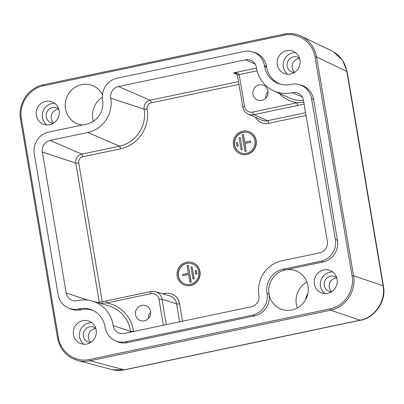 <?xml version="1.0" encoding="UTF-8"?>
<svg xmlns="http://www.w3.org/2000/svg" width="404" height="404" viewBox="0 0 404 404"><rect width="100%" height="100%" fill="white"/><g stroke="black" fill="none" stroke-linecap="round" stroke-linejoin="round"><path stroke-width="0.61" d="M95.804 328.401A7.928 7.58 -69.8 0 0 93.642 327.149A7.928 7.58 -69.8 0 0 89.602 326.861A7.928 7.58 -69.8 0 0 83.32 334.058A7.928 7.58 -69.8 0 0 88.173 342.036A7.928 7.58 -69.8 0 0 90.632 342.481M95.849 328.543A7.928 7.58 -69.8 0 0 94.597 328.694A7.928 7.58 -69.8 0 0 88.587 334.436A7.928 7.58 -69.8 0 0 90.759 342.4M82.855 320.675A11.984 11.458 110.2 0 1 88.966 321.109A11.984 11.458 110.2 0 1 96.298 333.169A11.984 11.458 110.2 0 1 86.804 344.041A11.984 11.458 110.2 0 1 80.699 343.612A11.984 11.458 110.2 0 1 73.366 331.548A11.984 11.458 110.2 0 1 82.855 320.675M91.834 322.685A11.984 11.458 -69.8 0 0 88.93 322.907A11.984 11.458 -69.8 0 0 79.719 332.093A11.984 11.458 -69.8 0 0 83.906 344.269M299.596 58.363A7.928 7.58 -69.8 0 0 297.435 57.11A7.928 7.58 -69.8 0 0 293.39 56.828A7.928 7.58 -69.8 0 0 287.113 64.019A7.928 7.58 -69.8 0 0 291.966 71.998A7.928 7.58 -69.8 0 0 294.425 72.442M299.642 58.504A7.928 7.58 -69.8 0 0 298.389 58.661A7.928 7.58 -69.8 0 0 292.38 64.398A7.928 7.58 -69.8 0 0 294.551 72.367M286.648 50.641A11.984 11.458 110.2 0 1 292.759 51.071A11.984 11.458 110.2 0 1 300.091 63.135A11.984 11.458 110.2 0 1 290.597 74.008A11.984 11.458 110.2 0 1 284.492 73.573A11.984 11.458 110.2 0 1 277.159 61.514A11.984 11.458 110.2 0 1 286.648 50.641M295.627 52.646A11.984 11.458 -69.8 0 0 292.723 52.873A11.984 11.458 -69.8 0 0 283.512 62.054A11.984 11.458 -69.8 0 0 287.699 74.23M58.706 109.05A7.928 7.58 -69.8 0 0 56.54 107.797A7.928 7.58 -69.8 0 0 52.5 107.514A7.928 7.58 -69.8 0 0 46.223 114.706A7.928 7.58 -69.8 0 0 51.071 122.685A7.928 7.58 -69.8 0 0 53.535 123.134M58.747 109.196A7.928 7.58 -69.8 0 0 57.494 109.348A7.928 7.58 -69.8 0 0 51.485 115.09A7.928 7.58 -69.8 0 0 53.656 123.053M45.753 101.328A11.984 11.458 110.2 0 1 51.864 101.758A11.984 11.458 110.2 0 1 59.196 113.822A11.984 11.458 110.2 0 1 49.707 124.695A11.984 11.458 110.2 0 1 43.597 124.26A11.984 11.458 110.2 0 1 36.264 112.201A11.984 11.458 110.2 0 1 45.753 101.328M54.732 103.333A11.984 11.458 -69.8 0 0 51.833 103.56A11.984 11.458 -69.8 0 0 42.617 112.741A11.984 11.458 -69.8 0 0 46.803 124.922M336.699 277.715A7.928 7.58 -69.8 0 0 334.532 276.457A7.928 7.58 -69.8 0 0 330.492 276.174A7.928 7.58 -69.8 0 0 324.215 283.366A7.928 7.58 -69.8 0 0 329.063 291.35A7.928 7.58 -69.8 0 0 331.527 291.794M336.739 277.856A7.928 7.58 -69.8 0 0 335.487 278.008A7.928 7.58 -69.8 0 0 329.477 283.749A7.928 7.58 -69.8 0 0 331.649 291.713M323.745 269.988A11.984 11.458 110.2 0 1 329.856 270.422A11.984 11.458 110.2 0 1 337.189 282.482A11.984 11.458 110.2 0 1 327.7 293.354A11.984 11.458 110.2 0 1 321.589 292.92A11.984 11.458 110.2 0 1 314.256 280.861A11.984 11.458 110.2 0 1 323.745 269.988M332.724 271.993A11.984 11.458 -69.8 0 0 329.826 272.22A11.984 11.458 -69.8 0 0 320.609 281.401A11.984 11.458 -69.8 0 0 324.796 293.582M299.359 84.618L301.288 85.183A18.589 17.771 110.2 0 1 313.585 99.293L337.421 240.198A18.589 17.771 110.2 0 1 322.882 262.024L285.123 269.968A20.548 19.639 110.2 0 1 295.597 270.705A20.548 19.639 110.2 0 1 308.166 291.385A20.548 19.639 110.2 0 1 291.9 310.025A20.548 19.639 110.2 0 1 281.426 309.282A20.548 19.639 110.2 0 1 269.054 294.087A18.589 17.771 110.2 0 1 254.515 315.913L127.583 342.622A18.589 17.771 110.2 0 1 117.034 341.516L115.201 340.693A18.453 17.64 110.2 0 1 105.156 327.482L105.035 326.765A23.124 22.104 -69.8 0 0 92.445 310.206A23.124 22.104 -69.8 0 0 79.325 308.833L78.623 308.979A18.453 17.64 110.2 0 1 68.15 307.878A18.453 17.64 110.2 0 1 58.11 294.668L34.274 153.762A18.453 17.64 110.2 0 1 48.707 132.098L86.461 124.154A20.685 19.771 -69.8 0 0 102.636 99.869A18.453 17.64 110.2 0 1 117.069 78.209L244.001 51.5A18.453 17.64 110.2 0 1 252.313 51.803A18.453 17.64 110.2 0 1 264.519 65.807L264.64 66.529A23.124 22.104 -69.8 0 0 279.932 84.077A23.124 22.104 -69.8 0 0 290.35 84.461L291.052 84.315A18.453 17.64 110.2 0 1 299.359 84.618A18.453 17.64 110.2 0 1 311.565 98.621L335.396 239.532A18.453 17.64 110.2 0 1 320.968 261.196L283.209 269.14A20.685 19.771 -69.8 0 0 267.034 293.42A18.453 17.64 110.2 0 1 252.601 315.085L125.669 341.794A18.453 17.64 110.2 0 1 115.201 340.693M82.34 125.023A20.548 19.639 110.2 0 1 77.856 123.972A20.548 19.639 110.2 0 1 65.286 103.298A20.548 19.639 110.2 0 1 81.552 84.658A20.548 19.639 110.2 0 1 92.026 85.401A20.548 19.639 110.2 0 1 102.48 94.758M141.759 305.404A7.928 7.58 110.2 0 1 145.804 305.687A7.928 7.58 110.2 0 1 150.652 313.666A7.928 7.58 110.2 0 1 144.374 320.862A7.928 7.58 110.2 0 1 140.334 320.574A7.928 7.58 110.2 0 1 135.481 312.595A7.928 7.58 110.2 0 1 141.759 305.404M259.191 84.88A7.928 7.58 110.2 0 1 263.231 85.168A7.928 7.58 110.2 0 1 268.084 93.147A7.928 7.58 110.2 0 1 261.807 100.343A7.928 7.58 110.2 0 1 257.762 100.056A7.928 7.58 110.2 0 1 252.909 92.077A7.928 7.58 110.2 0 1 259.191 84.88M255.964 140.415A11.918 11.388 -69.8 0 0 248.788 131.603A11.918 11.388 -69.8 0 0 237.406 133.855A11.918 11.388 -69.8 0 0 233.396 145.162A11.918 11.388 -69.8 0 0 240.572 153.974A11.918 11.388 -69.8 0 0 251.955 151.722A11.918 11.388 -69.8 0 0 255.964 140.415M248.889 131.638A11.918 11.388 110.2 0 1 248.99 131.679A11.918 11.388 110.2 0 1 256.166 140.491A11.918 11.388 110.2 0 1 252.157 151.798A11.918 11.388 110.2 0 1 240.774 154.05A11.918 11.388 110.2 0 1 240.673 154.01M248.49 132.724A10.762 10.287 -69.8 0 0 238.269 134.83A10.762 10.287 -69.8 0 0 234.689 145.006A10.762 10.287 -69.8 0 0 241.067 152.929M234.487 144.935A10.762 10.287 110.2 0 1 238.108 134.719A10.762 10.287 110.2 0 1 248.389 132.684A10.762 10.287 110.2 0 1 254.868 140.643A10.762 10.287 110.2 0 1 251.248 150.859A10.762 10.287 110.2 0 1 240.966 152.889A10.762 10.287 110.2 0 1 234.487 144.935M177.174 276.195A11.918 11.388 -69.8 0 0 184.35 285.002A11.918 11.388 -69.8 0 0 195.733 282.75A11.918 11.388 -69.8 0 0 199.743 271.443A11.918 11.388 -69.8 0 0 192.567 262.635A11.918 11.388 -69.8 0 0 181.184 264.888A11.918 11.388 -69.8 0 0 177.174 276.195M192.668 262.671A11.918 11.388 110.2 0 1 192.769 262.706A11.918 11.388 110.2 0 1 199.945 271.518A11.918 11.388 110.2 0 1 195.935 282.825A11.918 11.388 110.2 0 1 184.552 285.078A11.918 11.388 110.2 0 1 184.451 285.042M192.269 263.751A10.762 10.287 -69.8 0 0 182.047 265.862A10.762 10.287 -69.8 0 0 178.467 276.038A10.762 10.287 -69.8 0 0 184.85 283.956M198.652 271.675A10.762 10.287 110.2 0 1 195.026 281.886A10.762 10.287 110.2 0 1 184.744 283.921A10.762 10.287 110.2 0 1 178.265 275.962A10.762 10.287 110.2 0 1 181.886 265.751A10.762 10.287 110.2 0 1 192.168 263.716A10.762 10.287 110.2 0 1 198.652 271.675M72.109 358.328L77.598 360.464C81.754 361.555 85.961 361.661 90.218 360.782A1.222 0.308 -101.9 0 1 89.673 359.464C75.487 362.767 60.585 352.369 58.403 337.653L57.59 338.022M331.543 50.752L331.553 50.758C339.9 55.05 344.996 61.948 346.839 71.452L383.083 285.734C386.007 300.97 375.069 317.387 360.131 320.185L124.164 369.837L90.218 360.782L330.613 310.196C345.526 307.394 356.464 290.976 353.566 275.745L352.061 275.861C354.838 290.456 344.354 306.192 330.068 308.878L89.673 359.464M58.403 337.653L21.392 118.821L20.523 119.145L57.535 337.981C59.959 349.551 66.645 357.045 77.598 360.464L111.56 369.524C115.711 370.614 119.912 370.715 124.164 369.837A9.787 2.469 -101.9 0 0 124.513 369.857L360.479 320.205C373.857 318.322 386.729 301.778 383.416 286.032L383.416 286.032A9.787 1.48 170.4 0 0 383.083 285.734L353.566 275.745L316.549 56.913C314.691 47.404 309.59 40.501 301.248 36.209L301.243 36.209C295.733 33.628 289.961 32.941 283.921 34.153A1.222 0.308 -101.9 0 0 283.866 34.148L283.866 34.148A1.222 0.308 -101.9 0 0 283.78 35.219C297.965 31.916 312.868 42.309 315.049 57.03L352.061 275.861M93.354 310.641A22.988 21.973 -69.8 0 0 81.239 309.661L80.537 309.807A18.589 17.771 110.2 0 1 69.988 308.701L68.15 307.878M252.313 51.803L254.242 52.369A18.589 17.771 110.2 0 1 266.539 66.478L266.66 67.195A22.988 21.973 -69.8 0 0 280.906 84.34M106.914 300.823A2.444 0.616 78.1 0 0 106.828 300.818A2.444 0.616 78.1 0 0 106.656 302.965L150.813 293.678A7.388 7.06 110.2 0 1 159.024 299.404L163.393 325.245M100.248 303.384L106.656 302.965A35.294 33.734 -69.8 0 1 133.598 331.179A2.444 0.359 171.4 0 1 130.613 331.381A8.737 8.353 -69.8 0 0 130.76 332.113M244.541 106.338L239.188 74.674A2.444 0.369 170.4 0 0 237.451 75.331L242.804 106.994C243.455 110.307 245.263 112.681 248.238 114.11A9.832 9.398 -69.8 0 0 253.818 114.696A2.444 0.616 -101.9 0 1 252.752 112.07A7.388 7.06 110.2 0 1 244.541 106.338A2.444 0.369 170.4 0 0 242.804 106.994M305.581 112.701L267.65 120.685L253.818 114.696L297.975 105.404A2.444 0.616 -101.9 0 1 296.91 102.778L252.752 112.07M239.188 74.674L239.168 74.583A2.444 0.384 169.3 0 0 237.441 75.285A2.444 0.384 169.3 0 0 237.451 75.306L237.451 75.331M257.101 70.811L239.168 74.583C238.572 73.21 236.704 72.654 233.568 72.912L235.754 73.442C236.633 73.942 237.198 74.558 237.441 75.285M303.813 102.247L296.91 102.778A35.294 33.734 -69.8 0 1 279.078 93.263M66.185 292.971L42.354 152.061A9.923 9.484 110.2 0 1 50.111 140.415L87.87 132.472A29.214 27.926 -69.8 0 0 110.716 98.172A9.923 9.484 110.2 0 1 118.478 86.522L245.41 59.817A9.923 9.484 110.2 0 1 251.041 60.403A9.923 9.484 110.2 0 1 256.469 67.68A31.664 30.265 -69.8 0 0 273.791 90.9A31.664 30.265 -69.8 0 0 292.289 92.668A9.923 9.484 110.2 0 1 298.086 93.218A9.923 9.484 110.2 0 1 303.485 100.323L327.321 241.233A9.923 9.484 110.2 0 1 319.559 252.879L281.805 260.822A29.214 27.926 -69.8 0 0 258.954 295.122A9.923 9.484 110.2 0 1 251.197 306.767L124.265 333.477A9.923 9.484 110.2 0 1 119.796 333.315A9.923 9.484 110.2 0 1 113.206 325.614A31.664 30.265 -69.8 0 0 92.178 301.031A31.664 30.265 -69.8 0 0 77.386 300.626A9.923 9.484 110.2 0 1 72.75 300.5A9.923 9.484 110.2 0 1 66.185 292.971L87.855 300.121M192.94 279.048L194.097 278.805L192.082 266.882L190.925 267.125L192.94 279.048L194.097 278.805M192.082 266.882L194.299 278.876M196.798 273.917L196.198 270.337L195.107 270.569L195.708 274.144L197.006 273.988L195.708 274.144M197.006 273.988L196.198 270.337M182.573 274.473L182.765 275.599L188.552 274.382L189.87 282.164L191.026 281.921L188.203 265.231L187.047 265.473L188.365 273.256L182.573 274.473M188.203 265.231L191.228 281.992L189.87 282.164M188.572 274.493L182.765 275.599M240.198 137.557L239.037 137.804L241.057 149.722L242.213 149.48L240.4 137.633L242.213 149.48M242.415 149.556L241.057 149.722M236.335 142.693L236.941 146.268L238.032 146.041L237.426 142.461L236.335 142.693M237.426 142.461L238.234 146.112L236.941 146.268M250.566 142.132L250.374 141.006L244.582 142.228L243.269 134.441L242.107 134.689L244.93 151.379L246.092 151.131L244.773 143.349L250.768 142.208L244.976 143.425L246.092 151.131M244.768 142.188L243.269 134.441M250.768 142.208L250.374 141.006M246.294 151.207L244.93 151.379M268.094 91.748A7.928 7.58 -69.8 0 0 265.726 98.192M150.667 312.267A7.928 7.58 -69.8 0 0 148.298 318.711M267.034 293.42L269.054 294.087A20.548 19.639 110.2 0 1 285.123 269.968L283.209 269.14M102.384 97.283A20.548 19.639 -69.8 0 0 93.339 121.281M306.919 282.027A20.548 19.639 -69.8 0 0 297.384 307.984M307.787 293.865A10.519 10.055 -69.8 0 0 305.707 299.526M360.479 320.205A9.787 2.469 -101.9 0 1 360.131 320.185L330.613 310.196A1.222 0.308 -101.9 0 1 330.068 308.878M21.392 118.821C18.614 104.227 29.098 88.491 43.39 85.805A1.222 0.308 -101.9 0 1 43.475 84.729C28.543 87.466 17.564 103.954 20.523 119.145L20.579 119.19M301.243 36.209L301.248 36.209C295.718 33.613 289.921 32.921 283.866 34.148L43.475 84.729A1.222 0.308 -101.9 0 1 43.531 84.739M383.416 286.032L347.172 71.75A9.787 1.48 -9.6 0 0 346.839 71.452L316.549 56.913L315.049 57.03M43.39 85.805L283.78 35.219M166.312 324.629L161.999 299.157A2.444 0.369 170.4 0 0 159.024 299.404M151.071 291.536A2.444 0.616 78.1 0 0 150.985 291.531A2.444 0.616 78.1 0 0 150.813 293.678M182.542 321.215L179.583 303.737A2.444 0.369 170.4 0 1 176.609 303.98L161.999 299.157A9.832 9.398 -69.8 0 0 155.5 291.698L169.448 295.763A10.827 10.347 110.2 0 1 176.609 303.98L179.629 321.831M297.975 105.404L304.116 104.05M303.525 100.54A32.845 31.396 110.2 0 1 289.597 97.965L273.791 90.9M255.505 117.357A13.271 12.686 -69.8 0 0 268.711 123.311A2.444 0.616 78.1 0 0 267.65 120.685A10.827 10.347 110.2 0 1 261.504 120.038L248.238 114.11M256.53 68.079L233.568 72.912L237.183 74.649M238.517 81.628L150.126 100.227A2.444 0.616 -101.9 0 1 151.187 102.853L238.981 84.38M268.711 123.311L306.045 115.453M118.478 86.522L150.126 100.227A7.646 7.307 -69.8 0 0 144.142 109.206A2.444 0.369 170.4 0 0 147.122 108.964A5.202 4.974 110.2 0 1 151.187 102.853M110.716 98.172L144.142 109.206A31.492 30.098 110.2 0 1 119.518 146.172A2.444 0.616 -101.9 0 1 120.579 148.803A33.936 32.436 -69.8 0 0 147.122 108.964M87.87 132.472L119.518 146.172L81.76 154.121A2.444 0.616 -101.9 0 1 82.825 156.747L120.579 148.803M50.111 140.415L81.76 154.121A7.646 7.307 -69.8 0 0 75.78 163.095A2.444 0.369 170.4 0 0 78.76 162.852A5.202 4.974 110.2 0 1 82.825 156.747M102.252 301.753L78.76 162.852M42.354 152.061L75.78 163.095L99.328 302.338M164.938 294.45A2.444 0.616 78.1 0 0 164.827 293.445L162.893 293.854M179.583 303.737A13.271 12.686 -69.8 0 0 164.827 293.445M92.178 301.031L108.802 305.879A32.845 31.396 110.2 0 1 130.613 331.381L113.206 325.614M133.658 331.502A6.292 6.015 110.2 0 1 133.598 331.179M245.41 59.817L255.141 64.029M292.289 92.668L302.273 96.98M266.539 66.478L264.519 65.807M266.66 67.195L264.64 66.529M313.585 99.293L311.565 98.621M337.421 240.198L335.396 239.532M322.882 262.024L320.968 261.196M254.515 315.913L252.601 315.085M127.583 342.622L125.669 341.794M81.239 309.661L79.325 308.833M80.537 309.807L78.623 308.979M97.748 302.657L150.985 291.531L155.5 291.698M124.503 369.857L112.408 369.736M347.172 71.75L342.501 60.166L333.411 51.742M301.248 36.209L331.553 50.758"/></g></svg>
